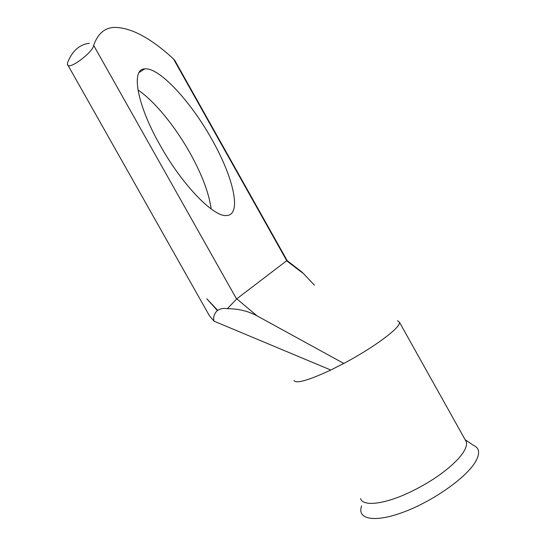 <?xml version="1.0" encoding="UTF-8"?>
<svg xmlns="http://www.w3.org/2000/svg" width="546" height="546" viewBox="0 0 546 546"><rect width="100%" height="100%" fill="white"/><g stroke="black" fill="none" stroke-linecap="round" stroke-linejoin="round"><path stroke-width="0.82" d="M211.971 139.599C191.332 102.314 159.528 67.233 144.772 68.864C130.822 68.803 136.63 104.102 160.012 145.079C182.494 185.497 214.134 217.506 226.686 215.52C242.158 214.885 233.456 177.314 211.971 139.599M137.947 89.974C154.573 101.119 175.177 126.515 189.926 152.86C201.938 174.44 209.022 193.148 211.172 208.981M465.117 439.667L473.669 445.495C479.47 448.041 480.159 453.33 475.716 461.377C466.891 477.122 433.667 500.832 404.06 511.909C374.379 523.143 356.606 519.321 361.643 505.862M465.233 439.878L466.195 441.598C467.54 445.741 464.742 451.644 457.794 459.322C445.748 471.84 429.176 483.087 408.087 493.072C383.033 504.647 362.756 506.442 360.551 498.594M397.502 320.741L399.46 322.229C401.406 326.931 374.501 347.236 343.782 363.445L330.78 370.031L214.012 321.164L209.384 315.697L67.718 64.79M217.724 310.36L217.356 310.51L206.825 298.805L217.724 310.36C220.577 308.572 223.792 308.019 227.368 308.695L236.787 298.833L257.118 315.909L343.782 363.438M301.317 271.539L303.59 273.71L286.602 260.797L287.244 260.729L301.317 271.539M89.305 43.284C79.457 44.56 72.229 50.969 67.615 62.51L67.445 64.312C68.038 71.246 93.346 51.966 93.659 45.386C97.57 34.234 104.136 28.255 113.343 27.437C130.03 26.945 150.054 37.415 173.423 58.845L175.3 61.336M217.356 310.51C214.148 313.684 213.029 317.24 214.012 321.164M286.602 260.797L236.787 298.833M314.421 285.176L303.59 273.71M257.118 315.909C248.382 311.138 238.465 308.729 227.368 308.695M330.78 370.031C308.449 380.419 296.178 383.913 293.98 380.521M286.752 260.722L173.423 58.845M93.659 45.386L236.595 299.031M139.1 72.488L144.772 68.864M399.46 322.229L466.195 441.598M174.836 60.497L287.23 260.722M264.23 342.178L273.382 346.014"/></g></svg>
